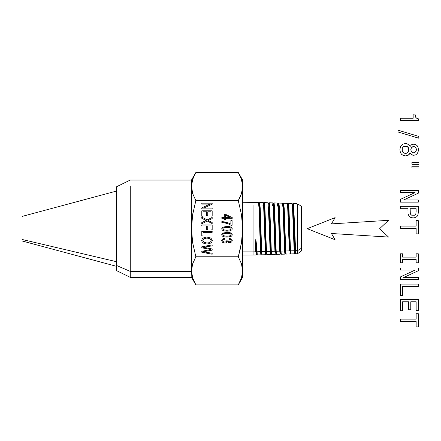 <?xml version="1.0" encoding="UTF-8"?>
<svg xmlns="http://www.w3.org/2000/svg" width="441" height="441" viewBox="0 0 441 441"><rect width="100%" height="100%" fill="white"/><g stroke="black" fill="none" stroke-linecap="round" stroke-linejoin="round"><path stroke-width="0.66" d="M418.437 120.591L400.428 120.591L418.437 120.591L418.437 118.838L418.437 120.591M416.861 118.375L418.437 118.838L416.861 118.375L415.808 117.449L416.861 118.375L415.808 117.449L414.981 114.076L415.19 116.033M413.151 114.076L414.981 114.076L413.151 114.076L413.151 118.249L413.151 114.076M400.428 118.249L413.151 118.249L400.428 118.249L400.428 120.591L400.428 118.249M418.796 138.215L398.03 131.98L418.796 138.215L418.796 136.412L418.796 138.215M398.03 130.2L418.796 136.412L398.03 130.2L398.03 131.98L398.03 130.2M413.619 146.61L414.749 146.82L412.456 146.82L411.558 147.437L410.78 149.731L411.558 151.996L413.619 152.845L415.626 151.996L416.166 151.015L416.376 149.731L415.626 147.437L414.749 146.82L416.166 148.413L416.166 151.015L414.749 152.614L413.619 152.845L411.558 151.996L410.78 149.731L411.558 147.437L412.456 146.82L414.749 146.82L416.166 148.413L416.376 149.731L415.626 151.996L413.619 152.845L412.456 152.614L410.962 151.015L410.99 148.413L411.558 147.437L413.619 146.61M405.604 146.043L406.971 146.28L404.138 146.28L403.03 147.024L402.308 148.182L402.076 149.731L402.308 151.252L403.03 152.41L404.138 153.154L405.604 153.413L406.971 153.154L408.669 151.252L408.669 148.182L408.002 147.024L406.971 146.28L408.669 148.182L408.669 151.252L406.971 153.154L404.138 153.154L403.03 152.41L402.308 151.252L402.076 149.731L402.308 148.182L403.03 147.024L404.138 146.28L406.971 146.28L408.669 148.182L408.669 151.252L408.002 152.41L406.971 153.154L404.138 153.154L403.03 152.41L402.308 151.252L402.308 148.182L403.03 147.024L404.138 146.28L405.604 146.043M407.071 143.755L409.342 145.221L407.071 143.755L405.555 143.573L407.071 143.755M403.261 143.987L405.555 143.573L403.261 143.987L401.481 145.172L403.261 143.987M400.351 147.101L401.481 145.172L400.351 147.101L399.91 149.731L400.351 147.101M400.351 152.332L399.91 149.731L400.351 152.332L401.481 154.262L400.351 152.332M403.261 155.447L401.481 154.262L403.261 155.447L405.555 155.888L403.261 155.447M407.071 155.679L405.555 155.888L408.333 155.138L407.071 155.679M409.342 154.212L408.333 155.138L410.064 152.922L409.342 154.212M410.681 153.953L410.064 152.922L411.53 154.675L410.681 153.953M412.561 155.116L411.53 154.675L413.823 155.271L412.561 155.116M415.654 154.857L413.823 155.271L415.654 154.857L417.12 153.777L415.654 154.857M418.074 152.024L417.12 153.777L418.074 152.024L418.437 149.731L418.074 152.024M418.074 147.41L418.437 149.731L418.074 147.41L417.12 145.657L418.074 147.41M415.654 144.549L417.12 145.657L415.654 144.549L413.823 144.163L415.654 144.549M412.561 144.295L413.823 144.163L411.53 144.731L412.561 144.295M410.064 146.533L411.53 144.731L410.064 146.533L409.342 145.221L410.064 146.533M418.95 164.261L411.944 164.261L411.944 162.508L411.944 164.261L418.95 164.261L418.95 162.508L418.95 164.261M418.95 162.508L411.944 162.508L418.95 162.508M418.95 167.971L411.944 167.971L411.944 166.246L411.944 167.971L418.95 167.971L418.95 166.246L418.95 167.971M418.95 166.246L411.944 166.246L418.95 166.246M415.086 192.524L400.428 192.524L415.086 192.524L400.428 199.376L415.086 192.524M400.428 202.132L400.428 199.376L400.428 202.132L418.305 202.132L400.428 202.132M418.305 199.966L418.305 202.132L418.305 199.966L403.647 199.966L418.305 199.966M418.305 193.191L403.647 199.966L418.305 193.191L418.305 190.385L418.305 193.191M400.428 190.385L418.305 190.385L400.428 190.385L400.428 192.524L400.428 190.385M416.117 211.867L416.117 208.703L410.163 208.703L410.295 213.312L410.758 214.497L411.657 215.191L414.568 215.219L415.472 214.547L415.962 213.416L415.472 214.547L414.568 215.219L411.657 215.191L410.758 214.497L410.295 213.312L410.163 208.703L416.117 208.703L415.962 213.416L415.472 214.547L414.568 215.219L411.657 215.191L410.758 214.497L410.295 213.312L410.163 208.703L416.117 208.703L416.117 211.867M407.975 211.327L407.975 208.703L400.428 208.703L407.975 208.703L407.975 211.327M409.005 216.096L408.101 213.984L409.005 216.096L410.758 217.463L409.005 216.096M413.151 217.926L410.758 217.463L413.151 217.926L415.367 217.562L413.151 217.926M416.993 216.531L415.367 217.562L416.993 216.531L417.969 214.833L416.993 216.531M418.305 212.512L417.969 214.833L418.305 206.333L418.305 212.512M400.428 206.333L418.305 206.333L400.428 206.333L400.428 208.703L400.428 206.333M416.144 228.46L400.428 228.46L416.144 228.46L416.144 233.873L416.144 228.46M418.305 233.873L416.144 233.873L418.305 233.873L418.305 220.654L418.305 233.873M416.144 220.654L418.305 220.654L416.144 220.654L416.144 226.09L416.144 220.654M400.428 226.09L416.144 226.09L400.428 226.09L400.428 228.46L400.428 226.09M400.428 262.775L400.428 253.812L402.589 253.812L400.428 253.812L400.428 262.775L402.589 262.775L400.428 262.775M402.589 259.479L402.589 262.775L402.589 259.479L416.144 259.479L402.589 259.479L416.144 259.479L416.144 262.775L416.144 259.479M418.305 262.775L416.144 262.775L418.305 262.775L418.305 253.812L418.305 262.775M416.144 253.812L418.305 253.812L416.144 253.812L416.144 257.109L416.144 253.812M402.589 257.109L416.144 257.109L402.589 257.109L402.589 253.812L402.589 257.109L416.144 257.109M415.086 270.068L400.428 270.068L415.086 270.068L400.428 276.92L415.086 270.068M400.428 279.677L400.428 276.92L400.428 279.677L418.305 279.677L400.428 279.677M418.305 277.516L418.305 279.677L418.305 277.516L403.647 277.516L418.305 277.516M418.305 270.735L403.647 277.516L418.305 270.735L418.305 267.93L418.305 270.735M400.428 267.93L418.305 267.93L400.428 267.93L400.428 270.068L400.428 267.93M402.589 286.452L402.589 295.575L400.428 295.575L402.589 295.575L402.589 286.452L418.305 286.452L402.589 286.452M418.305 284.081L418.305 286.452L418.305 284.081L400.428 284.081L418.305 284.081M400.428 284.081L400.428 295.575L400.428 284.081M402.589 301.782L402.589 310.745L400.428 310.745L402.589 310.745L402.589 301.782L408.647 301.782L402.589 301.782L408.647 301.782L408.647 309.769L408.647 301.782M410.78 309.769L408.647 309.769L410.78 309.769L410.78 301.782L410.78 309.769M416.144 301.782L410.78 301.782L416.144 301.782L416.144 310.541L416.144 301.782L410.78 301.782M418.305 310.541L416.144 310.541L418.305 310.541L418.305 299.411L418.305 310.541M400.428 299.411L418.305 299.411L400.428 299.411L400.428 310.745L400.428 299.411M416.144 321.517L400.428 321.517L416.144 321.517L416.144 326.924L416.144 321.517M418.305 326.924L416.144 326.924L418.305 326.924L418.305 313.711L418.305 326.924M416.144 313.711L418.305 313.711L416.144 313.711L416.144 319.146L416.144 313.711M400.428 319.146L416.144 319.146L400.428 319.146L400.428 321.517L400.428 319.146M335.116 217.634L331.439 223.885L388.521 220.324L379.624 228.692L388.521 237.06L379.624 228.692L388.521 220.324L331.439 223.885L335.116 217.634L307.234 228.692L335.116 217.634L307.234 228.692L335.116 239.75L307.234 228.692L335.116 239.75L331.439 233.498L335.116 239.75L307.234 228.692M388.521 237.06L331.439 233.498L388.521 237.06M261.546 253.773L260.896 254.865L257.29 254.975L256.618 245.444L256.028 244.805L255.819 239.171L255.416 245.499L255.819 239.171L256.028 244.805L255.416 245.499L255.708 251.8L253.051 251.877L253.051 255.107L253.051 251.877L255.708 251.8L255.416 245.499L256.028 244.805L256.701 253.955L256.089 255.014L256.701 253.955L256.028 244.805L256.618 245.444L256.91 251.767L260.515 251.673L259.699 228.873M297.515 250.659L297.515 204.337L297.515 250.659L301.407 248.266L297.515 250.659L295.354 250.72L297.515 250.659L297.515 253.724L295.735 253.779L293.838 208.819L293.254 203.665M297.51 204.734L297.967 203.974L297.548 204.696L297.967 203.974L297.752 204.701L297.967 203.974L301.407 206.382M301.407 250.912L301.407 206.471M295.189 252.721L294.577 253.784L295.145 252.759C294.345 254.264 293.546 203.064 292.747 204.547L293.331 203.527L292.747 204.547C293.546 203.064 294.345 254.264 295.145 252.759L294.538 253.818L294.153 250.753L293.022 218.675M293.337 203.527L296.936 203.637L297.752 204.701L296.903 203.67M301.407 209.111L301.407 248.266M290.299 252.875L290.933 253.928L290.547 250.852L294.153 250.753L290.547 250.852L288.53 203.378L287.94 204.398L288.53 203.378L288.844 205.528L289.792 230.825M292.703 204.585L293.331 203.527L294.191 217.672M295.106 252.721L295.735 253.779M294.351 222.655L295.354 250.72M289.77 253.933L290.343 252.908C289.539 254.424 288.739 202.904 287.94 204.398C288.739 202.904 289.539 254.424 290.343 252.908L289.731 253.966L290.382 252.875M292.785 204.585L292.096 203.522M292.648 208.99L292.62 208.45M285.492 253.024L286.126 254.082L285.746 250.984L289.346 250.885L288.216 218.615M287.896 204.437L288.53 203.378L292.135 203.488L292.389 204.861L294.153 250.753M285.575 253.024L284.963 254.082L285.536 253.057C284.732 254.584 283.932 202.75 283.133 204.249L283.723 203.229L283.133 204.249C283.932 202.75 284.732 254.584 285.536 253.057L284.925 254.115L284.544 251.017L283.376 217.551M287.979 204.437L287.367 203.373L287.207 203.654M287.841 208.874L287.813 208.328M280.691 253.173L281.319 254.231L280.939 251.111L284.544 251.017L280.939 251.111L279.423 208.466L278.916 203.081L278.326 204.1L278.916 203.081L279.346 206.978L279.77 217.479M283.723 203.229L287.328 203.34L287.582 204.723L289.346 250.885L285.746 250.984L284.23 208.587L283.723 203.229L283.089 204.282M280.768 253.173L280.156 254.231L280.73 253.206C279.93 254.744 279.125 202.59 278.326 204.1C279.125 202.59 279.93 254.744 280.73 253.206L280.162 254.225M283.028 208.632L282.56 203.224L282.141 206.3M275.884 253.321L276.513 254.38L276.132 251.243L279.737 251.144L278.569 217.485M278.288 204.133L278.916 203.081L282.521 203.191L283.028 208.571L284.544 251.017M275.349 254.38L275.923 253.36C275.123 254.904 274.324 202.43 273.519 203.951L274.109 202.926L273.519 203.951C274.324 202.43 275.123 254.904 275.923 253.36L275.316 254.418L275.967 253.321M278.227 208.516L277.753 203.075L277.334 206.173M276.513 254.38L280.118 254.264L279.737 251.144L276.132 251.243L274.616 208.35L274.109 202.926L274.964 217.413M275.311 254.418L271.711 254.529L271.325 251.376L274.93 251.276L274.115 228.868M273.481 203.985L274.109 202.926L277.714 203.042L278.221 208.455L279.737 251.144M275.129 222.512L276.248 252.864M270.548 254.529L271.121 253.509C270.316 255.058 269.517 202.27 268.718 203.803L269.308 202.777L268.718 203.803C269.517 202.27 270.316 255.058 271.121 253.509L270.509 254.567L271.16 253.47M273.563 203.985L272.913 202.893L272.527 206.041M273.927 222.578L273.8 218.433M273.426 208.521L273.398 207.965M268.756 203.836L268.106 202.744L270.509 254.567L266.904 254.678L266.518 251.508L270.124 251.409L269.313 228.868M269.308 202.777L272.913 202.893L273.161 204.299L274.93 251.276L271.325 251.376L269.809 208.229L269.308 202.777L268.674 203.836M271.325 251.376L271.458 253.162M266.353 253.619L265.741 254.683L266.314 253.658C265.51 255.218 264.71 202.11 263.911 203.648L264.501 202.628L263.911 203.648C264.71 202.11 265.51 255.218 266.314 253.658L265.702 254.716L265.322 251.541L264.187 218.317M270.124 251.409L266.518 251.508L264.501 202.628L268.067 202.772M269.12 222.54L268.993 218.378M268.619 208.406L268.591 207.843M265.702 254.716L262.097 254.826L261.717 251.64L265.322 251.541L261.717 251.64L260.201 207.992L259.694 202.48L259.065 203.538M263.867 203.687L264.501 202.628L264.815 204.845L265.769 230.891M266.518 251.508L266.673 253.531M260.896 254.865L261.507 253.807C260.703 255.378 259.903 201.956 259.104 203.499C259.903 201.956 260.703 255.378 261.507 253.807L260.896 254.865L260.515 251.673L256.91 251.767M263.338 202.628L262.919 205.776M263.812 208.29L263.784 207.722M259.694 202.48L263.299 202.59L263.553 204.012L265.322 251.541M22.05 240.88L22.05 216.498M256.127 254.981L256.739 253.922M259.143 203.538L258.454 202.474M259.512 222.468L259.38 218.256M259.01 208.169L258.983 207.606M116.512 266.32L22.05 240.951L22.05 239.452L116.512 261.711L22.05 239.452L22.05 217.931M230.472 233.752L226.966 233.289L223.565 233.708L222.722 234.739L223.57 235.77L226.966 236.189L230.373 235.77L231.216 234.728L230.472 233.752L226.966 233.289L223.565 233.708L222.722 234.739L223.57 235.77L226.966 236.189L230.373 235.77L231.216 234.728L230.472 233.752M225.505 215.169L225.505 217.441L230.185 217.441L225.505 215.169L225.505 217.441L230.185 217.441L225.505 215.169M210.655 241.833L211.178 240.538L210.175 238.779L206.829 238.046L203.869 238.746L202.794 240.521L203.885 242.307L206.978 243.013L209.188 242.71L210.655 241.833L211.178 240.538L210.175 238.779L206.829 238.046L203.869 238.746L202.794 240.521L203.885 242.307L206.978 243.013L209.188 242.71L210.655 241.833M256.618 245.444L255.819 239.171M253.051 251.877L253.051 205.506L253.051 251.877L242.633 251.877L253.051 251.877M242.633 202.276L258.492 202.441L258.999 207.981L260.515 251.673M116.512 270.438L116.512 186.945M191.526 271.667L191.515 271.391C191.51 279.263 191.51 279.263 191.51 271.391C191.51 279.263 191.51 279.263 191.51 271.391L130.266 271.391L130.266 185.992L130.266 271.391L191.51 271.391L191.51 270.829L192.64 277.808L195.854 284.875L191.51 277.35L130.266 277.35L116.512 270.603L116.512 265.471L130.266 271.391L130.266 277.35L130.266 271.391L116.512 265.471L116.512 191.912M191.785 267.395L192.155 265.57M191.796 235.648L192.64 242.644L191.51 228.692L191.796 235.648L191.51 228.692L191.51 270.829L192.64 263.85L195.854 256.783L192.64 263.85L195.854 256.783L192.64 263.85L191.796 267.351L191.51 271.391M116.512 186.78L130.266 180.033L191.51 180.033L195.854 172.508L238.283 172.508L242.633 180.033L242.633 185.992L241.403 179.283L238.283 172.508L195.854 172.508L192.734 179.283L191.515 185.981C191.51 178.12 191.51 178.12 191.51 185.992L192.64 193.527L191.51 186.554L191.796 190.032L191.51 186.554L191.51 228.692L192.204 239.579M241.381 214.028L242.346 221.735L242.633 228.692L241.497 242.644L238.283 256.783L240.141 249.617L238.283 256.783L241.497 242.644L240.141 249.617L242.015 238.917M242.341 267.307L242.633 270.829L241.955 265.454M242.633 180.033L242.633 186.554L241.497 193.527L238.283 200.6L240.141 197.017L238.283 200.6L241.497 193.527L240.141 197.017L242.021 191.642M195.71 201.107L192.64 214.739L195.854 200.6L238.283 200.6L195.854 200.6L192.64 214.739L191.796 221.735L192.64 214.739L191.51 228.692L191.796 221.735L191.51 228.692L191.51 186.554L191.796 183.076L192.745 179.25M192.667 214.563L193.059 212.303M191.796 190.032L192.221 192.078M241.431 278.012L238.283 284.875L195.854 284.875L192.689 277.962M242.616 271.662L242.186 275.178M191.51 228.692L191.51 270.829L192.64 277.808L195.854 284.875L192.734 278.095M192.293 276.617L191.515 271.402M195.854 284.875L238.283 284.875L241.497 277.808L242.346 274.308L242.633 270.829L242.346 267.351L241.497 263.85L242.633 271.391M238.283 172.508L241.403 179.283L242.622 185.981L242.633 277.345M241.448 179.421L242.616 185.722M192.293 180.766L192.689 179.421M241.431 179.371L242.186 182.199M195.854 172.508L192.734 179.283L191.515 185.981C191.51 178.12 191.51 178.12 191.51 185.992L191.51 186.554M224.761 239.198L223.196 239.722L222.722 240.621L223.344 241.679L224.888 242.115L223.344 241.679L224.888 242.115L226.332 241.718L224.888 242.115L226.332 241.718L226.906 240.698L226.332 241.718L226.906 240.698L226.762 240.064L226.906 240.698L226.762 240.064L227.881 240.163L226.762 240.064L227.881 240.163L228.295 241.332L229.601 241.789L230.764 241.459L229.601 241.789L230.764 241.459L231.222 240.599L230.759 239.733L229.353 239.287L229.579 238.399L229.353 239.287L229.579 238.399L231.564 239.138L232.275 240.582L231.905 241.674L230.913 242.44L229.574 242.704L228.35 242.451L227.473 241.707L228.35 242.451L227.473 241.707L226.586 242.704L224.916 243.063L222.606 242.368L224.916 243.063L222.606 242.368L221.663 240.615L222.606 242.368L221.663 240.615L222.479 239.028L224.59 238.311L222.479 239.028L224.59 238.311L224.761 239.198L224.59 238.311L224.761 239.198L223.196 239.722L222.722 240.621L223.344 241.679M231.663 233.421L229.926 232.639L231.663 233.421L232.275 234.739L231.663 233.421L232.275 234.739L231.933 235.764L229.419 236.944L224.017 236.845L226.966 237.109L224.017 236.845L222.281 236.056L224.017 236.845L222.281 236.056L221.674 234.739L222.281 236.056L221.674 234.739L222.749 233.091L221.674 234.739L222.749 233.091L226.966 232.374L222.749 233.091L226.966 232.374L229.926 232.639L231.663 233.421M232.093 225.274L232.093 220.577L232.093 225.274L231.106 225.274L232.093 225.274L231.106 225.274L228.3 223.896L224.701 222.848L221.851 222.507L224.701 222.848L221.851 222.507L221.851 221.591L221.851 222.507L221.851 221.591L224.811 221.928L221.851 221.591L228.151 222.848L224.811 221.928L228.151 222.848L230.869 224.133L230.869 220.577L232.093 220.577L230.869 220.577L232.093 220.577L232.093 225.274M221.851 217.441L224.337 217.441L224.337 214.293L225.505 214.293L224.337 214.293L225.505 214.293L232.231 217.606L225.505 214.293L232.231 217.606L232.231 218.334L232.231 217.606L232.231 218.334L225.505 218.334L225.505 219.309L224.337 219.309L225.505 219.309L224.337 219.309L224.337 218.334L221.851 218.334L221.851 217.441L221.851 218.334L221.851 217.441L224.337 217.441L224.337 214.293M201.796 246.8L201.796 247.787L201.796 246.8L212.176 244.876L201.796 246.8L212.176 244.876L212.176 245.863L212.176 244.876L212.176 245.863L203.246 247.274L212.176 248.983L205.164 247.599L212.176 248.983L212.176 250.141L212.176 248.983L212.176 250.141L203.246 251.75L212.176 253.25L212.176 254.22L212.176 253.25L212.176 254.22L201.796 252.224L212.176 254.22L201.796 252.224L201.796 251.298L201.796 252.224L201.796 251.298L210.925 249.54L201.796 247.787L201.796 246.8M202.325 238.691L204.26 237.467L206.851 237.054L210.897 238.024L206.851 237.054L210.897 238.024L212.358 240.532L211.674 242.346L209.756 243.575L211.674 242.346L209.756 243.575L206.972 244L204.144 243.553L206.972 244L204.144 243.553L202.259 242.291L204.144 243.553L202.259 242.291L201.62 240.527L202.259 242.291L201.62 240.527L202.325 238.691L201.62 240.527L202.325 238.691L204.26 237.467L206.851 237.054M201.796 231.371L201.796 235.907L201.796 231.371L212.176 231.371L201.796 231.371L212.176 231.371L212.176 232.33L212.176 231.371L212.176 232.33L203.02 232.33L203.02 235.907L201.796 235.907L203.02 235.907L201.796 235.907L201.796 231.371M201.796 224.971L201.796 225.93L201.796 224.971L212.176 224.971L201.796 224.971L212.176 224.971L212.176 229.871L212.176 224.971L212.176 229.871L210.952 229.871L212.176 229.871L210.952 229.871L210.952 225.93L207.739 225.93L207.739 229.342L206.515 229.342L207.739 229.342L206.515 229.342L206.515 225.93L201.796 225.93L201.796 224.971M201.796 217.121L201.796 218.273L201.796 217.121L207.204 219.927L212.176 217.452L212.176 218.593L212.176 217.452L212.176 218.593L208.24 220.5L212.176 222.534L212.176 223.581L212.176 222.534L212.176 223.581L207.287 221.029L201.796 223.78L201.796 222.589L201.796 223.78L201.796 222.589L206.195 220.445L201.796 218.273L205.412 220.098L201.796 218.273L201.796 217.121L207.204 219.927L212.176 217.452M201.796 210.815L201.796 216.239L201.796 210.815L212.176 210.815L201.796 210.815L212.176 210.815L212.176 216.068L212.176 210.815L212.176 216.068L210.952 216.068L212.176 216.068L210.952 216.068L210.952 211.779L207.772 211.779L207.772 215.798L206.553 215.798L207.772 215.798L206.553 215.798L206.553 211.779L203.02 211.779L203.02 216.239L201.796 216.239L203.02 216.239L201.796 216.239L201.796 210.815M201.796 203.169L201.796 204.089L201.796 203.169L212.176 203.169L201.796 203.169L212.176 203.169L212.176 204.155L212.176 203.169L212.176 204.155L204.029 207.97L212.176 207.97L212.176 208.891L212.176 207.97L212.176 208.891L201.796 208.891L212.176 208.891L201.796 208.891L201.796 207.904L201.796 208.891L201.796 207.904L209.955 204.089L201.796 204.089L201.796 203.169M192.64 242.644L195.854 256.783L238.283 256.783L195.854 256.783L192.64 242.644M242.633 277.35L238.283 284.875L241.497 277.808L242.633 270.829L242.346 221.735L241.497 214.739L238.283 200.6L241.497 214.739L242.633 228.692L242.346 235.648M241.497 263.85L238.283 256.783L241.497 263.85M242.346 190.032L242.633 186.554L242.633 228.692M192.64 193.527L195.854 200.6L192.64 193.527M201.796 207.904L209.955 204.089L201.796 204.089M212.176 204.155L204.029 207.97L212.176 207.97M206.553 215.798L206.553 211.779L203.02 211.779L203.02 216.239M210.952 216.068L210.952 211.779L207.772 211.779L207.772 215.798M205.5 220.759L206.195 220.445L205.412 220.098M212.176 218.593L208.24 220.5L212.176 222.534M212.176 223.581L207.287 221.029L201.796 223.78M206.515 229.342L206.515 225.93L201.796 225.93M210.952 229.871L210.952 225.93L207.739 225.93L207.739 229.342M212.176 232.33L203.02 232.33L203.02 235.907M210.897 238.024L212.358 240.532L211.674 242.346M209.756 243.575L206.972 244M209.707 249.766L210.925 249.54L201.796 247.787M212.176 245.863L203.246 247.274L205.164 247.599M212.176 250.141L203.246 251.75L212.176 253.25M232.231 218.334L225.505 218.334L225.505 219.309M224.337 219.309L224.337 218.334L221.851 218.334M228.151 222.848L230.869 224.133L230.869 220.577M231.106 225.274L228.3 223.896L224.701 222.848M229.888 226.696L231.663 227.495L232.275 228.813L231.933 229.833L229.419 231.012L226.966 231.178L224.017 230.913L222.281 230.125L221.674 228.813L222.749 227.159L226.966 226.442L229.926 226.707L231.663 227.495L232.275 228.813L231.933 229.833L229.419 231.012L224.017 230.913L222.281 230.125L221.674 228.813L222.749 227.159L226.966 226.442L229.926 226.707L226.966 226.442M226.966 232.374L229.926 232.639M232.275 234.739L231.933 235.764L230.963 236.492L226.966 237.109M227.881 240.163L228.295 241.332L229.601 241.789M230.764 241.459L231.222 240.599L230.759 239.733L229.353 239.287M229.579 238.399L231.564 239.138L232.275 240.582L231.905 241.674L230.913 242.44L228.35 242.451M227.473 241.707L226.586 242.704L224.916 243.063M221.663 240.615L222.479 239.028M223.565 227.776L222.722 228.813L223.57 229.838L226.966 230.263L223.57 229.838L226.966 230.263L230.373 229.838L226.966 230.263L230.373 229.838L231.216 228.802L230.373 229.838L231.216 228.802L230.472 227.821L231.216 228.802L230.472 227.821L226.966 227.358L223.565 227.776L226.966 227.358L223.565 227.776L222.722 228.813L223.57 229.838M230.472 227.821L226.966 227.358M257.252 254.942L256.662 253.922M301.407 251.001L297.515 253.724M290.933 253.928L294.538 253.818M289.731 253.966L286.126 254.077M284.925 254.115L281.319 254.231M282.56 203.224L283.172 204.282M277.753 203.075L278.37 204.133M271.667 254.496L271.077 253.47M266.866 254.644L266.27 253.619M263.338 202.623L263.95 203.687M262.059 254.793L261.469 253.773M22.05 216.432L116.512 191.063M242.633 255.107L256.089 255.014"/></g></svg>
